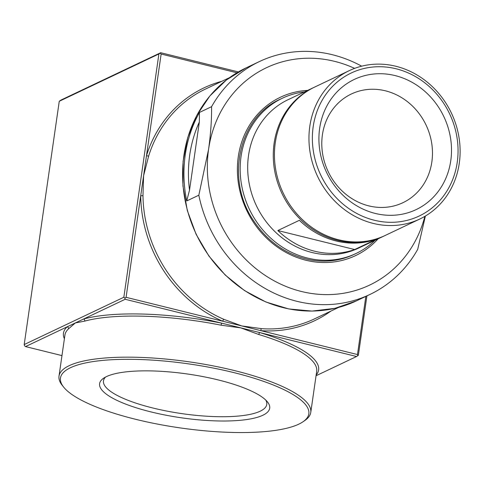 <?xml version="1.0" encoding="UTF-8"?>
<svg xmlns="http://www.w3.org/2000/svg" width="484" height="484" viewBox="0 0 484 484"><rect width="100%" height="100%" fill="white"/><g stroke="black" fill="none" stroke-linecap="round" stroke-linejoin="round"><path stroke-width="0.73" d="M316.052 375.747L356.563 356.514L240.869 327.898L221.134 325.2A127.183 32.73 -171.8 0 0 84.767 321.11L75.347 322.937L68.546 328.811A127.183 32.73 -171.8 0 0 64.929 335.055L59.006 376.147A127.183 32.73 8.2 0 1 189.553 361.893A127.183 32.73 8.2 0 1 310.764 412.429A127.183 32.73 8.2 0 1 304.974 420.402L303.117 421.691A125.459 32.289 -171.8 0 0 189.256 363.974A125.459 32.289 -171.8 0 0 63.725 387.194A125.459 32.289 -171.8 0 0 135.502 419.265A125.459 32.289 -171.8 0 0 303.117 421.691M236.918 72.775L161.142 54.033L146.501 155.612A1.718 0.532 -162.6 0 0 148.679 155.939L143.609 175.674L126.082 297.315L241.776 325.932L261.511 328.648A127.183 114.599 64.6 0 0 314.527 318.859L338.631 307.419M316.155 375.033A128.901 33.172 8.2 0 0 259.95 332.617A1.718 0.841 -73.2 0 0 258.795 334.511L240.869 327.898L125.174 299.281L25.525 346.586L61.964 355.601M221.835 81.294A128.901 116.148 -115.4 0 0 146.501 155.612L143.609 175.674L142.974 195.536A1.718 0.339 179.3 0 1 140.717 195.742A128.901 116.148 -115.4 0 0 222.694 321.213A1.718 0.52 113.3 0 1 223.856 319.331L241.776 325.932L357.47 354.548L365.85 296.396M366.914 295.887L358.36 355.256L356.563 356.514M59.26 101.277L24.2 344.56L123.843 297.249L158.903 53.966L59.26 101.277L61.057 100.019L160.7 52.714L238.37 71.922M150.984 411.914A85.934 22.113 8.2 0 1 103.503 378.288A85.934 22.113 8.2 0 1 187.804 374.047A85.934 22.113 8.2 0 1 267.471 401.92A85.934 22.113 8.2 0 1 239.368 420.384A85.934 22.113 8.2 0 1 150.984 411.914M63.725 387.194L62.309 385.433A127.183 32.73 8.2 0 1 59.006 376.147M105.603 377.036A82.498 21.229 -171.8 0 0 103.473 380.878A82.498 21.229 -171.8 0 0 152.805 407.988A82.498 21.229 -171.8 0 0 266.775 404.412A82.498 21.229 -171.8 0 0 265.813 400.123M357.47 354.548L357.797 355.722M125.174 299.281L124.848 298.102L126.082 297.315M123.843 297.249L124.848 298.102M25.525 346.586L24.527 345.733L24.2 344.56M161.142 54.033L160.137 53.18L160.7 52.714M158.903 53.966L160.137 53.18M221.134 325.2A1.718 0.339 -78.7 0 1 221.781 323.173A128.901 33.172 8.2 0 0 83.569 319.035A1.718 1.428 -105.4 0 1 84.767 321.11M330.929 311.073A128.901 116.148 -115.4 0 1 260.864 330.651A1.718 0.665 94.1 0 1 261.511 328.648M64.396 338.752A128.901 33.172 8.2 0 1 67.131 326.839A1.718 1.627 -132.7 0 1 68.546 328.811M322.411 134.818A60.155 54.202 -115.4 0 1 351.33 94.011A60.155 54.202 -115.4 0 1 426.095 125.102A60.155 54.202 -115.4 0 1 402.93 202.693A60.155 54.202 -115.4 0 1 345.056 193.6A60.155 54.202 -115.4 0 1 322.411 134.818M319.658 128.302A72.062 64.935 -115.4 0 1 426.586 92.934A72.062 64.935 -115.4 0 1 409.385 212.313A72.062 64.935 -115.4 0 1 319.658 128.302M313.184 126.699A79.176 71.342 -115.4 0 1 430.669 87.84A79.176 71.342 -115.4 0 1 411.769 219.004A79.176 71.342 -115.4 0 1 313.184 126.699M309.802 126.348A82.153 74.028 -115.4 0 1 349.303 70.622A82.153 74.028 -115.4 0 1 451.409 113.087A82.153 74.028 -115.4 0 1 419.767 219.046A82.153 74.028 -115.4 0 1 340.736 206.632A82.153 74.028 -115.4 0 1 309.802 126.348M419.767 219.046L385.252 235.436A82.153 74.028 -115.4 0 1 306.215 223.021A82.153 74.028 -115.4 0 1 275.287 142.738A82.153 74.028 -115.4 0 1 314.781 87.011L349.303 70.622M384.665 235.708A82.153 74.028 -115.4 0 1 384.084 235.986A82.153 74.028 -115.4 0 1 305.053 223.578A82.153 74.028 -115.4 0 1 274.119 143.294A82.153 74.028 -115.4 0 1 313.62 87.568A82.153 74.028 -115.4 0 1 314.201 87.289M384.084 235.986L358.499 248.135A82.153 74.028 -115.4 0 1 279.468 235.726A82.153 74.028 -115.4 0 1 248.534 155.443A82.153 74.028 -115.4 0 1 288.034 99.71L313.62 87.568M376.213 239.314L354.669 249.544A82.153 74.028 -115.4 0 1 277.828 230.541L299.372 220.311A82.153 74.028 64.6 0 0 376.213 239.314M374.985 240.312A85.934 77.434 -115.4 0 1 356.085 253.471A85.934 77.434 -115.4 0 1 273.412 240.487A85.934 77.434 -115.4 0 1 241.056 156.507A85.934 77.434 -115.4 0 1 282.372 98.216A85.934 77.434 -115.4 0 1 304.515 91.887M354.669 249.544L277.828 230.541M354.621 68.377A120.304 108.404 64.6 0 0 208.574 149.35L198.827 195.209A128.901 116.148 64.6 0 0 369.933 294.46A128.901 116.148 64.6 0 0 417.71 249.345L425.394 216.039M361.681 66.181A128.901 116.148 64.6 0 0 259.363 61.577A128.901 116.148 64.6 0 0 211.587 106.686C211.702 119.965 210.697 134.183 208.574 149.35A120.304 108.404 64.6 0 0 295.252 289.765A120.304 108.404 64.6 0 0 424.873 216.348M198.827 195.209L186.709 200.963A128.901 116.148 -115.4 0 1 199.468 112.439L211.587 106.686M189.528 190.109L199.341 122.016A125.459 113.05 64.6 0 0 189.528 190.109L186.709 200.963M199.468 112.439L199.341 122.016M229.537 77.64L205.434 89.08A127.183 114.599 64.6 0 0 148.679 155.939M142.974 195.536A127.183 114.599 64.6 0 0 223.856 319.331M310.764 412.429L316.687 371.331A127.183 32.73 -171.8 0 0 258.795 334.511M307.655 90.393A87.652 78.983 64.6 0 0 246.671 210.292A87.652 78.983 64.6 0 0 378.125 238.818M356.466 300.848L334.886 308.35L312.017 311.079L288.73 308.937L265.934 302.01L244.499 290.563L225.242 275.045L208.9 256.042L196.105 234.298L187.344 210.631L182.952 185.959L183.097 161.232L187.78 137.389L196.819 115.343L209.874 95.947L226.445 79.951L245.902 67.966A128.901 116.148 64.6 0 0 196.262 234.226A128.901 116.148 64.6 0 0 356.466 300.848L369.933 294.46M280.484 99.111C238.818 117.104 224.987 179.147 253.628 220.783C267.598 241.625 286.026 254.578 308.925 259.63C324.885 262.752 339.98 260.991 354.197 254.366M245.902 67.966L259.363 61.577"/></g></svg>
